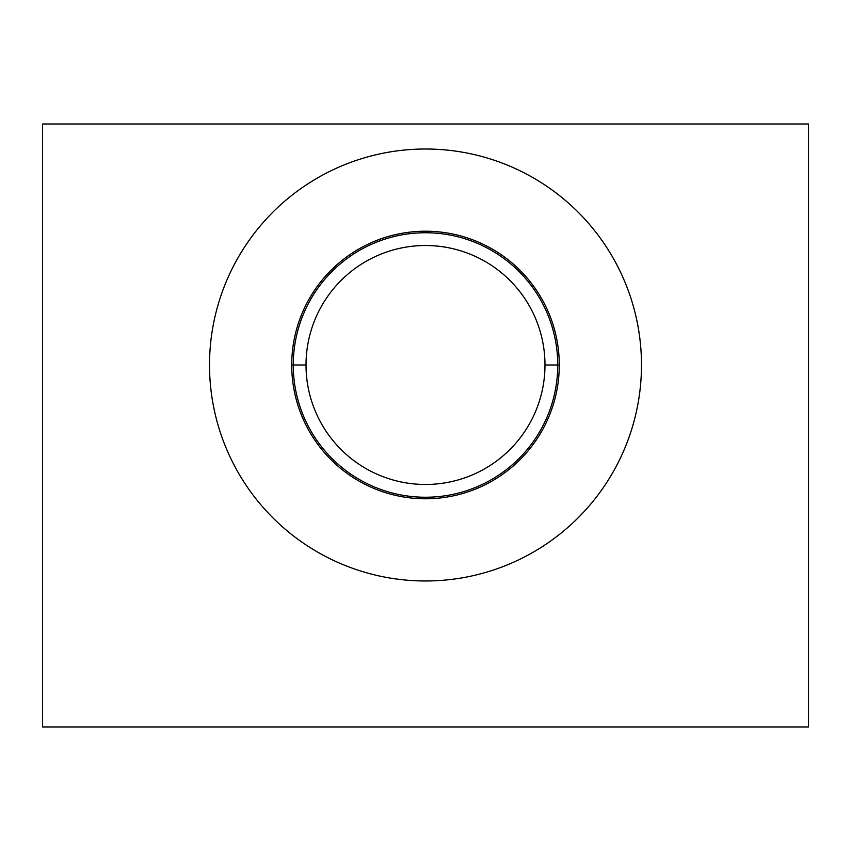 <?xml version="1.0" encoding="UTF-8"?>
<svg xmlns="http://www.w3.org/2000/svg" width="851" height="851" viewBox="0 0 851 851"><rect width="100%" height="100%" fill="white"/><g stroke="black" fill="none" stroke-linecap="round" stroke-linejoin="round"><path stroke-width="1.28" d="M808.45 123.991L808.45 727.009L42.55 727.009L808.45 727.009L808.45 123.991L42.55 123.991L808.45 123.991M584.297 727.009L747.689 727.009L584.297 727.009M101.78 727.009L265.172 727.009L101.78 727.009M265.172 123.991L101.78 123.991L265.172 123.991M747.689 123.991L584.297 123.991L747.689 123.991M42.55 123.991L42.55 727.009L42.55 123.991M641.484 364.994A215.984 215.984 0 0 1 425.5 580.978A215.984 215.984 0 0 1 209.516 364.994A215.984 215.984 0 0 1 425.5 149.01A215.984 215.984 0 0 1 641.484 364.994A215.984 215.984 0 0 0 425.5 149.01A215.984 215.984 0 0 0 209.516 364.994A215.984 215.984 0 0 0 425.5 580.978A215.984 215.984 0 0 0 641.484 364.994M306.02 364.994A119.48 119.48 0 0 0 425.5 484.474A119.48 119.48 0 0 0 544.98 364.994A119.48 119.48 0 0 0 425.5 245.513A119.48 119.48 0 0 0 306.02 364.994A119.48 119.48 0 0 1 425.5 245.513A119.48 119.48 0 0 1 544.98 364.994L559.277 364.994A133.777 133.777 0 0 0 425.5 231.217A133.777 133.777 0 0 0 291.723 364.994L306.02 364.994L291.723 364.994A133.777 133.777 0 0 0 425.5 498.771A133.777 133.777 0 0 0 559.277 364.994L544.98 364.994A119.48 119.48 0 0 1 425.5 484.474A119.48 119.48 0 0 1 306.02 364.994M291.723 364.994A133.777 133.777 0 0 1 425.5 231.217A133.777 133.777 0 0 1 559.277 364.994A133.777 133.777 0 0 1 425.5 498.771A133.777 133.777 0 0 1 291.723 364.994M293.255 364.994A132.245 132.245 0 0 0 425.5 497.239A132.245 132.245 0 0 0 557.745 364.994A132.245 132.245 0 0 0 425.5 232.749A132.245 132.245 0 0 0 293.255 364.994"/></g></svg>
